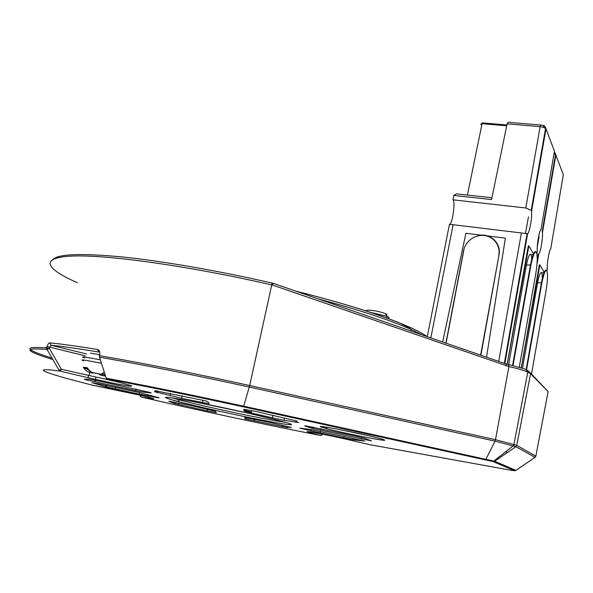 <?xml version="1.0" encoding="UTF-8"?>
<svg xmlns="http://www.w3.org/2000/svg" width="593" height="593" viewBox="0 0 593 593"><rect width="100%" height="100%" fill="white"/><g stroke="black" fill="none" stroke-linecap="round" stroke-linejoin="round"><path stroke-width="0.89" d="M531.825 260.72L531.825 259.386M531.817 258.889L531.083 254.471C529.66 253.144 528.118 256.665 526.443 265.034L508.638 364.547L508.927 366.563L272.706 285.137L273.091 283.284L272.009 283.046L273.091 283.313M536.835 253.648L537.295 250.987C536.502 246.503 539.363 229.869 540.942 229.758L554.433 151.193L546.005 128.881L531.536 211.375C532.381 216.423 529.379 233.568 527.614 233.709L449.457 224.287C452.318 224.91 455.728 201.049 452.948 199.819L525.798 207.98L531.202 210.307L531.536 211.375M507.156 364.206L528.319 245.806L528.882 245.88L533.263 253.448M507.193 364.221L528.882 245.88M452.948 199.819L453.815 195.423L456.358 193.829L491.938 197.773M505.347 238.267L486.534 357.186L505.347 238.267M540.675 125.027L507.964 122.291L507.111 123.863L491.56 199.589L453.815 195.423M544.782 135.841L544.248 135.997M505.258 238.119L487.639 235.955M481.168 235.162L465.898 233.279L442.637 341.991M506.719 125.783L481.79 123.663L480.79 123.996L481.464 125.279M528.474 216.786L525.428 233.724M542.417 278.028L541.787 272.698C540.534 271.579 539.133 274.959 537.584 282.854L522.492 368.275M546.961 271.142L547.339 268.925C546.657 264.819 549.326 249.134 550.734 248.897L563.32 174.735L555.878 155.032L542.447 232.693C543.166 237.282 540.379 253.419 538.807 253.693L538.325 253.893L537.236 260.171M521.21 367.86L539.356 264.841L539.889 264.908L543.84 271.75M521.277 367.882L539.889 264.908M524.405 252.01L523.901 251.943M555.107 153.016L555.878 155.032L555.515 154.565L542.158 231.73L542.447 232.693M552.55 171.688L553.373 166.922M539.067 236.807L537.265 246.955M182.14 395.783L181.562 398.326L154.388 391.625C156.9 391.825 157.086 391.513 154.936 390.676L205.474 400.831L207.58 401.513L209.218 403.588L202.458 402.484L202.969 400.201M251.699 410.593L251.187 412.943L244.057 411.06L243.856 409.303L255.917 411.498L296.974 421.023M320.287 431.393L319.975 432.927L299.88 428.131L309.657 429.332L364.843 441.081L353.131 439.806L343.762 437.953L344.051 436.492M304.906 425.722L355.289 436.048L364.71 438.271L371.403 440.881L313.408 428.68L312.192 428.316L312.452 427.056M144.092 390.987L143.817 392.181L135.715 390.683L86.519 379.972L84.295 379.268L89.751 379.261L98.987 381.04L149.191 392.255C151.423 392.855 151.83 393.055 150.4 392.87L150.459 392.61M174.275 403.41L169.472 401.535C168.19 401.15 168.612 401.15 170.754 401.528L190.042 405.301L215.259 411.216L216.349 412.602L207.194 410.875L174.275 403.41M290.666 427.538C287.679 427.138 286.612 427.145 287.449 427.568L246.221 419.147L244.909 418.732L244.783 417.554L269.444 422.342L290.036 427.16C291.459 427.546 291.667 427.672 290.666 427.538L290.711 427.353M115.576 387.466L115.235 388.912L106.317 386.873L92.026 382.759L99.194 383.945L138.947 392.477L157.679 397.369C159.821 397.947 159.65 398.029 157.152 397.592L139.162 394.13L139.518 392.603M273.099 283.298L506.125 363.969L506.2 365.948M115.235 388.912L139.162 394.13M143.817 392.181L150.4 392.87M304.839 426.019L312.192 428.316M319.975 432.927L343.762 437.953M251.187 412.943L272.424 417.828L272.958 415.315M284.44 417.939L283.958 420.252L298.62 422.579C295.751 421.63 295.195 421.156 296.945 421.156M283.958 420.252L272.424 417.828M181.562 398.326L202.458 402.484M46.81 348.58L45.928 347.142M311.436 432.097L310.309 432.638L308.76 432.238C299.532 429.599 328.574 435.04 348.091 439.65L368.735 444.483L510.721 470.212L514.479 470.679L493.035 461.576L243.449 406.872C191.317 395.531 145.841 386.258 107.037 379.053L125.405 384.034C145.04 389.305 115.264 384.138 87.72 377.608L60.212 371.151L61.39 369.261L59.07 370.269L47.069 349.485L49.397 348.462L61.39 369.261L117.577 381.914M49.76 342.85C48.693 342.991 47.833 344.259 47.181 346.66L49.708 347.127L51.102 345.252L49.76 342.85C60.983 343.918 76.927 346.142 97.571 349.529C99.424 350.085 100.158 351.656 99.78 354.243L99.454 355.652C139.185 362.427 195.171 373.523 249.69 385.539L271.735 284.914C189.612 266.064 108.475 254.768 73.517 256.028C38.256 257.251 45.535 268.822 77.461 282.757M243.449 406.872L249.69 385.539L495.489 439.665L495.036 441.14L249.312 387.066C194.949 375.087 139.133 364.006 99.52 357.216L106.206 378.186C145.307 385.435 191.139 394.768 243.708 406.205L494.621 461.258L515.866 446.692L495.036 441.14L485.689 459.745M321.791 435.166L322.399 434.128M140.037 395.042L140.133 396.139M98.764 352.072L97.571 349.529M366.682 311.14C363.85 309.205 376.221 310.473 383.315 312.867L385.287 313.593C387.103 314.401 387.422 314.935 386.251 315.194M387.466 318.263C389.482 318.048 389.393 317.418 387.192 316.373L370.202 312.289M91.715 372.93L89.647 372.196C87.29 371.833 85.17 370.173 83.294 367.237L87.304 367.734C89.158 370.692 91.233 372.352 93.531 372.708L101.01 374.242L104.331 372.322M98.608 373.894L100.306 375.021L105.547 376.125L100.202 374.998M118.481 256.584L127.562 257.525M86.096 368.231L85.377 368.52L83.294 367.237L84.925 367.712M92.478 373.116L89.647 372.196L90.321 371.255L85.622 368.186M105.51 376.006L100.395 375.035L99.706 374.072M87.193 368.26L87.304 367.734L87.979 368.868M85.214 368.127L85.377 368.52M104.457 375.754L105.131 374.828L102.003 374.205M295.922 291.193C361.9 307.559 412.083 325.587 427.093 336.609M422.127 334.889L411.068 329.449C390.194 320.116 359.002 309.85 317.477 298.657M513.027 365.584L530.95 265.004C532.937 255.079 534.753 250.883 536.406 252.403C537.651 256.02 537.473 262.907 535.872 273.076L519.26 367.267M530.95 265.004L530.513 264.901C532.099 256.628 533.693 252.195 535.316 251.602M530.653 264.908C532.544 255.294 534.323 250.935 535.998 251.847C535.042 250.142 533.352 254.523 530.928 264.989L512.997 365.584M499.047 254.857L480.612 355.14M446.069 343.177L463.837 250.239L445.958 343.139M527.614 233.709L504.851 363.524M521.38 233.012L498.728 361.411M545.189 126.754L546.005 128.881L544.011 127.48L540.149 126.65L525.798 207.98M554.344 151.704L554.433 151.193M427.271 336.668L449.457 224.287M453.111 224.784L430.844 337.906M544.011 127.48L543.195 125.501L540.89 125.041L540.149 126.65L507.111 123.863M512.582 365.481L530.513 264.901L526.443 265.034M543.64 142.335L543.292 141.445M506.882 124.975L482.22 122.892L467.417 195.082M463.837 250.239C464.237 245.005 471.539 234.376 484.355 235.451C497.016 237.482 500.307 249.579 498.75 254.738M526.532 369.943L541.846 282.891C543.685 273.543 545.338 269.504 546.798 270.779C547.888 274.025 547.68 280.437 546.183 289.999L531.536 374.02M541.846 282.891L541.439 282.794C542.936 274.87 544.411 270.63 545.864 270.089M541.572 282.802C543.321 273.729 544.945 269.556 546.427 270.275C545.612 268.762 544.085 272.958 541.832 282.876L526.51 369.928M538.807 253.693L537.036 263.967M555.508 154.565L554.032 153.78M563.246 175.157L563.32 174.735M526.139 369.698L541.439 282.794L537.584 282.854M244.057 411.06L244.442 409.289M173.504 402.914L173.697 402.061M244.909 418.732L245.168 417.554M526.073 369.661L528.845 371.262L530.587 373.679L527.8 372.093C523.797 370.373 517.504 368.527 508.927 366.563L495.489 439.665L516.74 445.358L530.579 373.716L548.117 391.61L547.947 392.484M530.602 373.064L548.125 391.573L535.85 456.136L516.74 445.358L515.866 446.692L535.064 457.336L535.85 456.136M508.668 364.554L506.148 363.983L508.631 364.554M251.395 411.994L244.991 410.541M172.096 397.881L179.479 399.934C205.682 406.924 267.665 420.022 285.137 422.246M171.681 399.778C157.671 395.531 167.693 396.695 201.761 403.284C234.398 409.77 276.205 419.392 287.761 423.017C299.836 426.745 282.053 424.173 252.485 418.221C223.05 412.305 186.498 403.989 171.681 399.778M322.333 427.39C317.974 425.752 324.808 426.671 342.828 430.162C359.551 433.483 378.838 437.96 383.271 439.532C395.012 443.49 333.466 431.185 322.333 427.39M59.07 370.269L60.212 371.151C32.185 367.245 41.206 371.544 71.397 379.705L92.145 385.116L111.714 388.926C132.246 392.885 163.194 400.445 151.007 398.481L141.112 396.984C197.373 410.134 265.642 424.788 320.62 435.499L310.072 432.608M337.202 429.073L368.186 435.618M52.036 358.09C24.335 349.403 22.616 346.038 46.869 347.987L47.069 349.485C22.69 347.454 24.624 350.811 52.881 359.558M89.758 372.293L88.92 375.754L87.72 377.608M272.706 285.137L271.735 284.914L271.965 283.054C217.957 270.667 162.497 261.09 122.462 256.977C82.249 253.181 59.167 253.908 53.229 259.163M85.14 355.807L49.708 347.127L49.397 348.462L46.869 347.987L47.181 346.66M493.035 461.576L494.621 461.258L515.917 470.39L535.064 457.336M514.479 470.679L515.732 470.501M98.505 351.99C78.046 348.602 62.25 346.356 51.102 345.252L86.63 353.991M141.052 396.969L140.333 395.116M321.443 433.943L322.355 434.195L320.62 435.499L308.849 432.253C299.495 429.591 328.611 435.054 348.061 439.65L348.091 439.65M99.52 357.216L99.216 355.615M514.353 446.069L513.167 445.877M507.423 452.481L505.688 451.614M348.024 439.635L368.668 444.468M510.818 470.234L368.831 444.505M320.694 435.514L320.628 435.499C265.634 424.781 197.365 410.134 141.09 396.976L140.912 396.917M149.97 397.51L151.007 398.481M107.037 379.053L106.206 378.186M92.16 385.124L145.352 396.324M311.221 430.985L311.503 429.621M301.674 428.213L301.592 428.591M353.398 438.501L353.131 439.806M361.345 439.102L361.663 437.471M321.302 426.545L321.221 426.975M320.887 428.591L320.524 430.34M295.937 422.386L296.107 421.556M296.181 421.2L296.27 420.785M157.894 390.95L157.493 392.677M169.946 395.783L170.487 393.426M95.888 377.356L95.406 379.364M95.191 380.232L94.791 381.899M135.715 390.683L136.108 389.008M148.154 394.686L147.865 395.931M105.658 386.695L105.969 385.406M179.019 403.018L178.686 404.485M207.194 410.875L207.55 409.296M254.664 419.384L254.315 420.986M282.52 426.767L282.817 425.366M101.44 363.242L83.969 359.995C81.426 359.729 81.374 360.018 83.798 360.848M100.35 359.818L84.703 356.993C82.168 356.741 82.101 357.038 84.488 357.875M85.696 368.194L87.734 368.498M92.997 372.997L93.412 372.678M92.315 373.093L94.294 372.893M101.981 375.25L101.299 374.272M90.403 353.117L99.446 354.644L90.507 353.139M93.486 372.7L96.852 373.508M99.565 374.05L92.842 372.515M96.874 373.508L101.225 374.265M295.737 291.126C338.877 301.97 373.293 312.489 398.97 322.674L409.274 327.892L411.068 329.449L410.727 330.938M531.328 255.042L533.374 254.138M533.544 254.063L534.004 253.863M527.066 233.901L504.346 363.353M543.611 125.642C543.996 125.13 544.656 126.027 545.59 128.34L531.209 210.307M463.652 250.29L445.914 343.125M479.856 235.28C491.108 233.442 501.381 243.982 499.032 254.812L480.893 355.237M542.002 273.188L544.218 272.217M554.24 152.275C554.633 152.149 555.055 152.912 555.515 154.565M273.091 283.284L506.125 363.969M275.93 419.785L249.438 413.469L195.505 402.054C166.262 396.539 158.361 395.79 171.792 399.793L175.476 400.772C177.092 401.52 178.434 401.239 179.479 399.934L179.664 399.111M377.756 437.945C358.105 432.712 309.175 423.409 322.436 427.405L324.475 427.983C325.283 428.554 326.261 428.331 327.425 427.323M84.947 379.542L84.755 379.12M510.736 470.219L514.568 470.694L493.124 461.591L513.353 445.736L513.946 444.29L527.8 372.093L526.021 369.632L523.841 368.735L508.757 364.569M46.21 347.15L46.832 348.158M246.221 419.147L246.518 417.761M174.965 403.596L175.254 402.343M106.317 386.873L106.636 385.546M86.519 379.972L86.741 379.053M313.408 428.68L313.697 427.279M245.865 411.661L246.325 409.57M156.211 392.344L156.389 391.573M156.419 391.447L156.589 390.72M385.287 313.593L386.873 316.239M387.192 316.373L386.858 318.041M99.409 374.035L101.025 374.25L104.45 372.693"/></g></svg>
